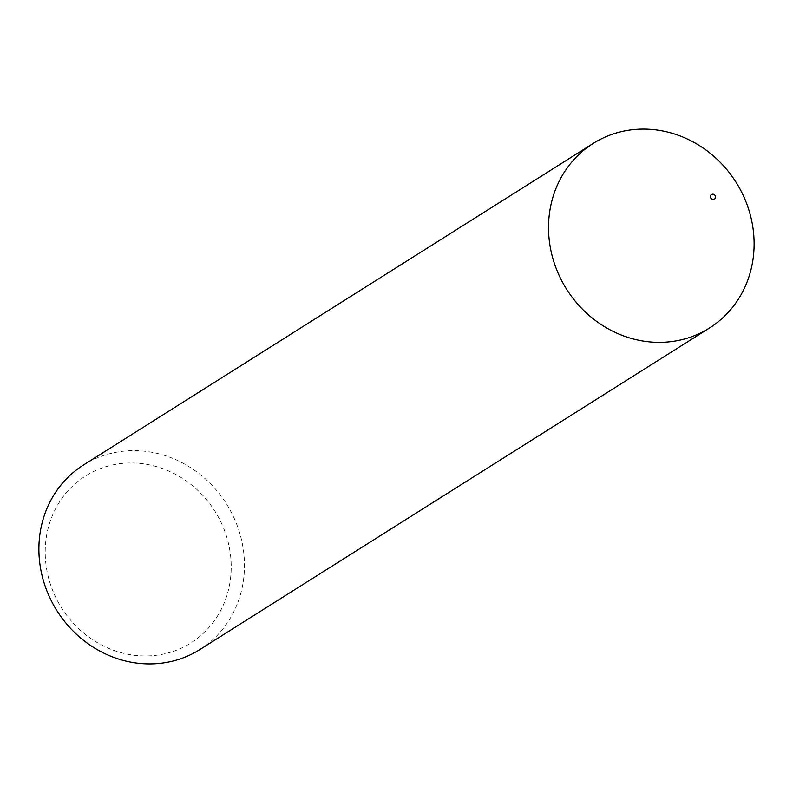 <?xml version="1.0" encoding="UTF-8"?>
<svg xmlns="http://www.w3.org/2000/svg" width="793" height="793" viewBox="0 0 793 793"><rect width="100%" height="100%" fill="white"/><g stroke="black" fill="none" stroke-linecap="round" stroke-linejoin="round"><path stroke-width="0.59" stroke-dasharray="3.96 2.97" d="M171.823 651.826A98.689 90.64 -122.2 0 1 51.486 587.335A98.689 90.64 -122.2 0 1 104.587 467.107A98.689 90.64 -122.2 0 1 224.925 531.597A98.689 90.64 -122.2 0 1 171.823 651.826M199.886 649.526A109.087 100.186 57.8 0 0 232.587 514.855A109.087 100.186 57.8 0 0 104.527 455.192A109.087 100.186 57.8 0 0 83.473 465.015"/><path stroke-width="1.19" d="M712.015 194.295A2.726 2.508 57.8 0 0 710.548 197.616A2.726 2.508 57.8 0 0 713.869 199.4A2.726 2.508 57.8 0 0 715.336 196.069A2.726 2.508 57.8 0 0 712.015 194.295M614.169 133.65A109.087 100.186 57.8 0 0 593.114 143.474A109.087 100.186 57.8 0 0 560.413 278.145A109.087 100.186 57.8 0 0 688.473 337.808A109.087 100.186 57.8 0 0 709.527 327.985A109.087 100.186 57.8 0 0 742.218 193.304A109.087 100.186 57.8 0 0 614.169 133.65M593.114 143.474L83.473 465.015A109.087 100.186 57.8 0 0 50.782 599.696A109.087 100.186 57.8 0 0 178.831 659.35A109.087 100.186 57.8 0 0 199.886 649.526L709.527 327.985"/></g></svg>
